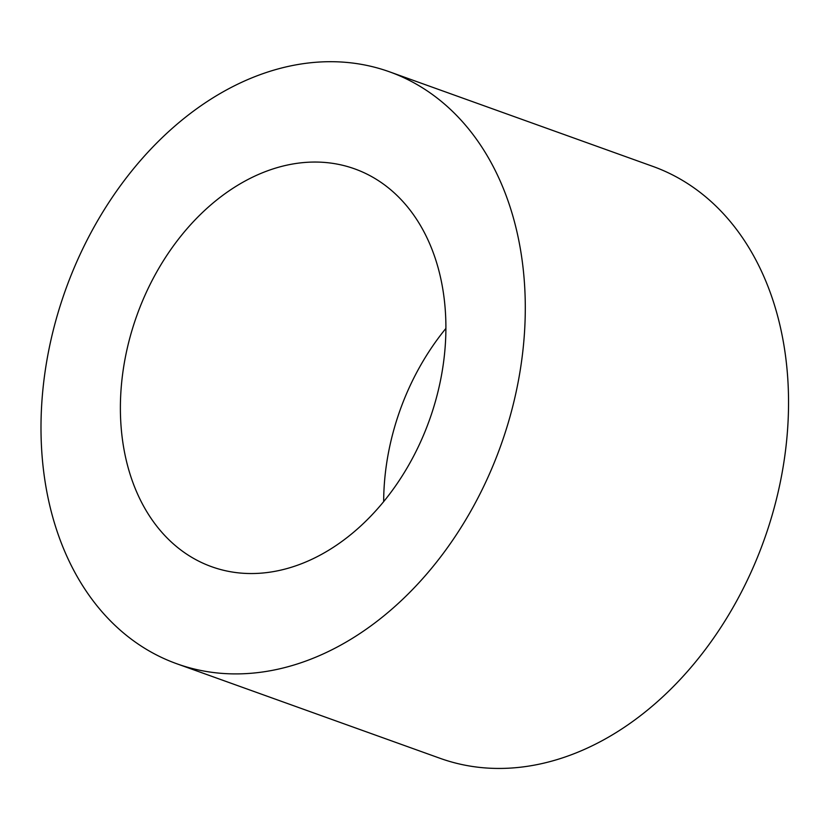 <?xml version="1.0" encoding="UTF-8"?>
<svg xmlns="http://www.w3.org/2000/svg" width="830" height="830" viewBox="0 0 830 830"><rect width="100%" height="100%" fill="white"/><g stroke="black" fill="none" stroke-linecap="round" stroke-linejoin="round"><path stroke-width="1.25" d="M240.638 573.074A211.38 155.345 109.8 0 1 211.702 566.734A211.38 155.345 109.8 0 1 136.94 315.276A211.38 155.345 109.8 0 1 354.597 168.843A211.38 155.345 109.8 0 1 435.48 401.16A211.38 155.345 109.8 0 1 240.638 573.074M445.876 328.452A211.38 155.345 -70.2 0 0 383.668 501.673M219.898 673.213A314.497 231.134 -70.2 0 0 509.786 417.449A314.497 231.134 -70.2 0 0 389.446 71.795A314.497 231.134 -70.2 0 0 65.622 289.67A314.497 231.134 -70.2 0 0 176.852 663.782A314.497 231.134 -70.2 0 0 219.898 673.213M389.446 71.795L652.702 166.342A314.497 231.134 109.8 0 1 773.041 511.986A314.497 231.134 109.8 0 1 483.153 767.75A314.497 231.134 109.8 0 1 440.097 758.319L176.852 663.782"/></g></svg>
